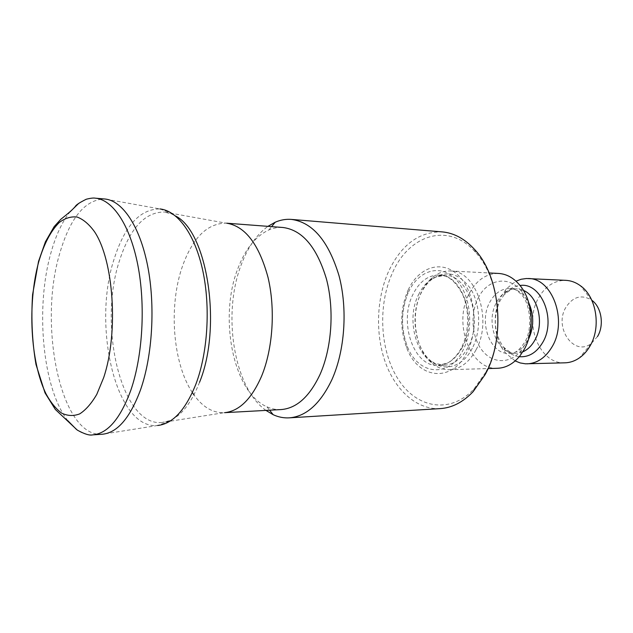 <?xml version="1.0" encoding="UTF-8"?>
<svg xmlns="http://www.w3.org/2000/svg" width="633" height="633" viewBox="0 0 633 633"><rect width="100%" height="100%" fill="white"/><g stroke="black" fill="none" stroke-linecap="round" stroke-linejoin="round"><path stroke-width="0.47" stroke-dasharray="3.17 2.37" d="M199.545 382.292C191.395 402.952 181.362 415.754 169.446 420.708L162.056 422.496L223.916 412.716C212.648 412.977 202.655 407.027 193.943 394.865M192.377 392.571C172.572 362.899 168.433 305.486 182.589 265.868C192.828 237.62 207.284 223.378 225.957 223.14L164.319 212.023L171.67 213.978L175.539 215.988M281.068 409.575C276.233 409.82 271.517 408.894 266.936 406.805C232.968 392.318 218.543 316.991 237.937 268.384C245.359 248.975 255.661 236.164 268.835 229.969C273.464 227.975 278.196 227.152 283.03 227.5M162.056 422.496C121.038 426.911 97.601 324.523 119.756 259.854C130.208 227.959 145.06 212.015 164.319 212.023M102.071 434.262C60.633 437.704 37.83 324.642 59.866 253.01C70.271 217.594 85.178 199.577 104.603 198.968M597.512 336.534L591.19 343.6C573.704 356.996 553.614 327.206 565.855 307.416C572.912 296.608 581.513 294.179 591.657 300.129L591.808 300.24M564.96 362.828C539.514 364.505 523.507 323.582 538.446 298.096C545.163 286.251 554.294 280.332 565.847 280.348M515.151 360.929L505.783 353.238C493.882 339.494 491.73 314.055 500.877 296.924L506.479 288.656L516.014 281.171M519.282 356.696C513.529 355.952 508.497 353.072 504.192 348.039L503.219 346.837C493.882 332.547 492.838 317.18 500.078 300.738L504.778 293.823C509.185 288.885 514.281 286.108 520.049 285.491M478.137 298.159C487.299 278.821 509.502 274.809 521.94 291.963C532.298 305.122 533.698 329.263 524.939 344.748L521.315 350.271C510.325 364.236 492.64 363.817 482.251 350.54C471.751 337.397 469.971 314.182 478.137 298.159M497.554 368.279C470.121 370.178 453.038 323.257 469.013 293.973C476.23 280.3 486.081 273.456 498.567 273.44M475.976 349.946C469.045 362.519 460.207 369.102 449.462 369.712C442.886 369.814 436.849 367.457 431.334 362.638C414.916 348.696 410.231 314.704 421.293 292.406C424.181 286.353 427.837 281.44 432.252 277.665C437.862 272.958 443.955 270.734 450.522 270.979C476.19 270.244 493.004 319.887 475.976 349.946M408.19 289.938C418.706 266.952 442 259.166 458.498 275.577C475.169 291.623 479.395 328.836 466.909 352.486C451.653 383.582 417.796 378.716 406.679 347.778C399.874 329.105 400.072 310.51 407.28 291.987L408.19 289.938M485.622 372.41L474.006 388.963C450.095 414.544 416.688 408.158 398.418 379.61C379.95 351.196 377.505 305.723 392.365 273.084C408.665 234.93 448.742 221.471 475.478 252.258C500.315 278.473 505.53 336.891 485.622 372.41M440.196 408.617C416.933 409.883 395.49 390.545 385.331 362.282C375.211 333.908 376.469 298.341 388.615 271.359C401.267 244.734 419.086 231.575 442.095 231.884M265.955 410.406C233.474 387.467 222.088 313.232 241.442 264.222C247.954 247.084 256.784 234.455 267.933 226.345M169.446 420.708L167.049 422.132L157.617 425.487C115.673 429.965 91.817 324.753 114.375 258.264C125.033 225.388 140.225 208.953 159.943 208.937L104.888 198.999M92.75 434.863C87.069 435.172 81.61 433.344 76.379 429.38M67.771 420.629C42.435 388.425 35.155 307.535 51.02 252.567C55.807 235.452 62.137 221.882 70.01 211.873M522.803 351.837L515.935 353.341C497.071 354.504 485.195 322.498 496.407 302.59C501.399 293.443 508.141 288.838 516.623 288.775L523.459 290.428M528.413 339.517L528.009 340.277C523.143 348.712 516.86 353.103 509.169 353.459C490.33 354.622 478.469 322.434 489.673 302.408C494.658 293.214 501.391 288.585 509.866 288.513C517.818 289.075 524.132 293.854 528.8 302.867M472.297 348.261C462.612 367.575 443.235 372.386 430.218 360.335C414.694 347.193 410.247 314.965 420.723 293.87C423.461 288.142 426.919 283.497 431.089 279.936C445.371 269.555 458.514 272.451 470.517 288.632C480.605 304.552 481.42 330.83 472.297 348.261M418.516 294.756C424.972 281.843 433.763 275.355 444.896 275.284C468.206 274.564 483.462 319.768 468.072 347.201C461.781 358.729 453.734 364.75 443.923 365.281C419.386 366.966 404.163 322.506 418.516 294.756M462.343 347.264C456.061 358.848 448.022 364.901 438.226 365.431C413.729 367.116 398.537 322.458 412.866 294.582C419.307 281.614 428.09 275.094 439.199 275.015C462.478 274.279 477.717 319.705 462.343 347.264M408.538 291.987C418.35 270.576 440.006 263.47 455.254 278.757C470.675 293.712 474.552 328.171 463.032 350.128C448.955 379.009 417.519 374.704 407.13 345.887C400.784 328.48 400.966 311.151 407.692 293.894L408.538 291.987M78.816 203.296C84.126 199.45 89.617 197.741 95.29 198.169M223.916 412.716L224.66 412.669M157.617 425.487L102.356 434.246M591.19 343.6L579.448 357.874M504.192 348.039L505.783 353.238M503.219 346.837C509.787 352.225 513.252 354.361 513.64 353.238L509.169 353.459C511.986 352.621 515.808 355.216 524.346 342.817C533.287 329.207 530.011 303.326 521.758 294.978C514.93 287.714 512.532 289.139 509.866 288.513L514.328 288.83C513.972 287.699 510.459 289.756 503.781 295.002M521.315 350.271L519.978 355.841M449.462 369.712L488.075 368.564M432.252 277.665L431.089 279.936L435.504 277.175L444.896 275.284L439.199 275.015C445.648 275.964 452.366 276.423 462.114 293.427C469.749 309.252 469.362 332.649 461.235 348.103C456.971 356.759 449.208 362.464 447.555 362.938L438.226 365.431L443.923 365.281L434.578 363.2L430.218 360.335L431.334 362.638M474.006 388.963L473.12 391.661M266.936 406.805L269.618 410.208M268.835 229.969L271.597 226.63M475.478 252.258L474.655 249.544M407.28 291.987L407.692 293.894C401.021 311.151 400.839 328.487 407.13 345.887L406.679 347.778M450.522 270.979L489.103 272.958M521.94 291.963L520.722 286.361M504.778 293.823L506.479 288.656M591.657 300.129L580.224 285.602M159.943 208.937L169.304 212.498L171.67 213.978M225.957 223.14L226.693 223.196"/><path stroke-width="0.95" d="M226.851 223.22C245.319 226.361 259.047 244.425 268.028 277.428C275.553 309.094 272.902 348.767 261.587 376.16C251.681 398.853 239.416 411.015 224.81 412.645M193.943 394.865L192.377 392.571M226.693 223.196L283.03 227.5C302.392 230.048 316.856 247.21 326.438 278.979C334.469 309.466 331.842 347.873 320.069 374.388C309.584 396.654 296.584 408.38 281.068 409.575L224.66 412.669M140.558 389.762C130.074 417.938 117.342 432.766 102.356 434.246L92.75 434.863C107.689 433.573 120.397 418.658 130.865 390.118C142.765 355.667 145.661 304.9 137.788 264.855C129.907 224.762 112.627 199.53 95.29 198.169L104.888 198.999C122.351 200.606 139.703 225.823 147.592 265.615C155.465 305.359 152.529 355.611 140.558 389.762M516.014 281.171L521.117 279.256L526.403 278.512L565.847 280.348C570.934 280.609 575.729 282.358 580.224 285.602C596.421 296.624 601.469 327.34 589.885 346.227C587.036 351.109 583.555 354.986 579.448 357.874C574.883 361.024 570.056 362.677 564.96 362.828L525.485 363.809L520.215 362.954L515.151 360.929M528.183 278.528C552.253 277.982 567.943 320.741 552.142 346.678C545.678 357.582 537.385 363.302 527.265 363.833M520.049 285.491C541.128 281.986 556.652 319.388 542.758 342.374C536.634 352.644 528.808 357.416 519.282 356.696M489.103 272.958L498.567 273.44C507.009 273.986 514.4 278.291 520.722 286.361C533.057 301.973 534.75 330.861 524.298 349.281L519.978 355.841C513.482 363.777 506.004 367.923 497.554 368.279L488.075 368.564M267.933 226.345L275.228 222.215C280.498 219.92 285.887 218.978 291.394 219.406L442.095 231.884C453.956 232.912 464.812 238.799 474.655 249.544C500.466 276.716 505.902 337.571 485.195 374.475L473.12 391.661C463.055 402.184 452.081 407.842 440.196 408.617L289.265 417.851C283.742 418.16 278.378 417.107 273.163 414.694L265.955 410.406M291.394 219.406C312.631 222.286 328.511 241.062 339.027 275.743C347.841 309.054 344.866 350.983 331.842 379.792C320.338 403.791 306.143 416.482 289.265 417.851M591.808 300.24C601.524 307.1 604.428 325.235 597.512 336.534M175.539 215.988C207.331 231.512 222.349 326.794 199.545 382.292M159.943 208.937C177.541 210.71 194.877 234.115 202.766 270.576C210.631 307.005 207.766 352.858 195.858 384.231C185.445 410.137 172.698 423.888 157.617 425.487M76.379 429.38L67.771 420.629M103.677 377.624L96.786 394.359C91.484 403.458 85.803 409.962 79.718 413.879C73.57 416.237 67.541 415.976 61.638 413.12C55.933 408.863 50.751 402.493 46.09 393.995C30.337 362.108 27.29 303.484 38.716 261.825C43.906 244.109 50.735 231.013 59.201 222.547C64.97 218.179 70.92 216.336 77.052 217.016C83.168 219.24 88.968 224.114 94.459 231.638C113.798 260.345 118.719 332.966 103.677 377.624M523.459 290.428C538.161 296.291 544.546 323.621 534.79 340.238C531.657 345.832 527.661 349.701 522.803 351.837M528.8 302.867C534.133 315.139 534.007 327.356 528.413 339.517M70.01 211.873L78.816 203.296M95.29 198.169C93.455 197.82 90.44 198.176 86.246 199.245C79.529 202.623 75.897 205.021 75.327 206.445C72.455 209.832 68.886 212.862 60.728 219.374L54.153 226.638L45.402 241.83L38.518 261.445L32.584 294.654C31.041 318.779 32.18 342.057 35.986 364.481L45.014 392.879L55.324 409.44L77.297 430.108C84.474 434.072 89.625 435.662 92.75 434.863M269.618 410.208L273.163 414.694M271.597 226.63L275.228 222.215"/></g></svg>
